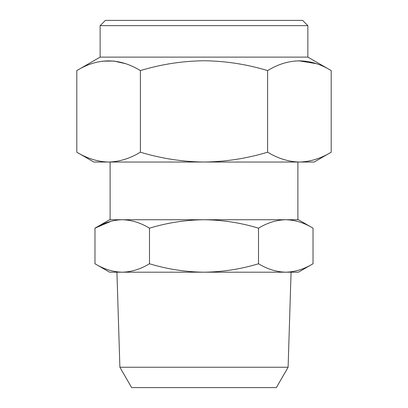 <?xml version="1.0" encoding="UTF-8"?>
<svg xmlns="http://www.w3.org/2000/svg" width="408" height="408" viewBox="0 0 408 408"><rect width="100%" height="100%" fill="white"/><g stroke="black" fill="none" stroke-linecap="round" stroke-linejoin="round"><path stroke-width="0.61" d="M288.109 367.246L276.359 387.6L131.641 387.6L119.891 367.246L288.109 367.246L291.077 272.192L109.579 272.192L94.972 263.762C103.856 269.158 112.939 271.968 122.227 272.192C112.939 271.968 103.856 269.158 94.972 263.762L94.972 228.169L111.18 221.213M100.133 25.648L105.381 20.4L302.619 20.4L307.867 25.648L100.133 25.648L100.133 57.12L307.867 57.12L331.204 70.594C310.055 57.666 288.854 57.666 267.602 70.594C246.835 64.291 225.634 61.011 204 60.756L204.617 60.756M297.896 162.032L297.896 219.739L285.773 219.739C276.486 219.963 267.403 222.773 258.514 228.169C240.746 222.773 222.574 219.963 204 219.739C185.426 219.963 167.255 222.773 149.486 228.169C140.597 222.773 131.514 219.963 122.227 219.739C112.939 219.963 103.856 222.773 94.972 228.169L109.579 219.739L122.227 219.739L110.104 219.739L110.104 162.032M331.204 70.594L331.204 152.194L314.16 162.032L93.84 162.032L76.796 152.194L76.796 70.594C97.997 57.671 119.197 57.671 140.398 70.594L140.398 152.194C130.035 158.493 119.432 161.772 108.599 162.032C97.767 161.772 87.164 158.493 76.796 152.194M298.554 60.761L316.19 63.643M285.773 272.192C295.06 271.968 304.144 269.158 313.028 263.762L298.421 272.192L285.773 272.192C276.486 271.968 267.403 269.158 258.514 263.762C240.746 269.158 222.574 271.968 204 272.192C185.426 271.968 167.255 269.158 149.486 263.762C140.597 269.158 131.514 271.968 122.227 272.192M149.486 263.762L149.486 228.169M258.514 263.762L258.514 228.169M313.028 263.762L313.028 228.169C304.144 222.773 295.06 219.963 285.773 219.739C295.06 219.963 304.144 222.773 313.028 228.169L298.421 219.739L122.227 219.739M331.204 152.194C320.836 158.493 310.233 161.772 299.401 162.032C288.568 161.772 277.965 158.493 267.602 152.194C246.865 158.493 225.665 161.772 204 162.032C182.335 161.772 161.135 158.493 140.398 152.194M102.311 61.169L113.837 61.042L125.261 63.602M267.602 152.194L267.602 70.594M204 60.756C182.315 61.016 161.114 64.301 140.398 70.594M119.891 367.246L116.923 272.192M307.867 25.648L307.867 57.12M100.133 57.12L76.796 70.594"/></g></svg>
